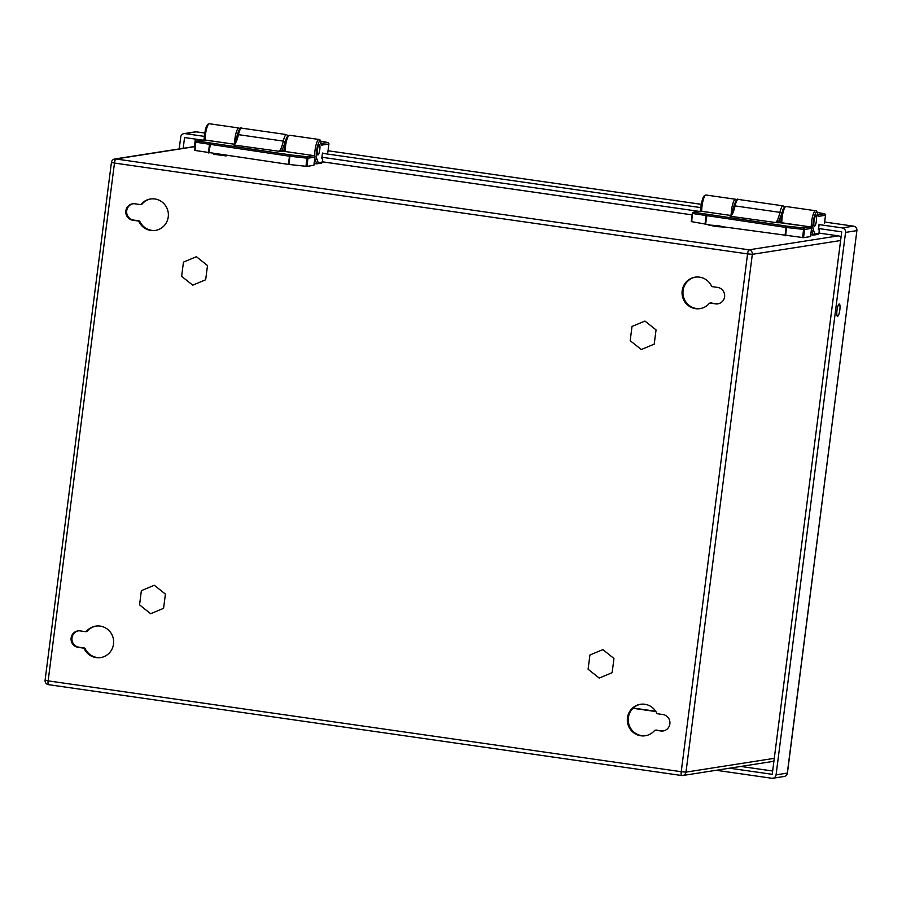 <?xml version="1.0" encoding="UTF-8"?>
<svg xmlns="http://www.w3.org/2000/svg" width="902" height="902" viewBox="0 0 902 902"><rect width="100%" height="100%" fill="white"/><g stroke="black" fill="none" stroke-linecap="round" stroke-linejoin="round"><path stroke-width="1.35" d="M204.179 139.889L205.352 129.708L208.046 124.927M321.845 156.959L321.676 158.301L322.612 158.154L322.386 162.044L318.259 162.698L316.726 158.583C314.482 152.663 320.526 132.932 321.123 144.219L321.473 145.154L328.892 143.993A1.33 1.297 -98.9 0 0 327.776 142.493L321.146 143.531M317.403 149.946A5.243 1.161 98.2 0 0 317.854 154.952A5.243 1.161 98.2 0 0 319.748 149.924A5.243 1.161 98.2 0 0 319.342 144.568A5.243 1.161 98.2 0 0 317.403 149.946A5.175 1.15 -81.8 0 1 319.331 144.636A5.175 1.15 -81.8 0 1 319.736 149.924A5.175 1.15 -81.8 0 1 317.865 154.885A5.175 1.15 -81.8 0 1 317.414 149.946M321.71 158.019L322.612 158.154M327.877 152.167L328.926 143.982L327.843 152.179M314.832 158.188A10.621 2.356 98.2 0 0 315.159 159.598L316.737 163.837L321.315 163.183A1.33 1.297 -98.9 0 0 322.386 162.044L322.702 159.609M314.155 163.465L316.737 163.837L318.259 162.698M313.885 165.303L306.917 166.396L307.965 158.211L314.933 157.117L313.885 165.303L314.933 157.117A1.33 1.297 -98.9 0 0 313.828 155.618L313.862 155.629M195.745 142.166L195.136 150.465L288.414 164.389L306.917 166.396M234.757 143.159L233.719 144.996L233.302 144.286L234.306 143.779L237.373 134.962M204.292 139.9L204.269 139.9A1.33 1.297 -98.9 0 0 203.875 139.9L196.828 141.005A1.33 1.297 81.1 0 1 197.2 140.994L204.247 139.9L233.945 144.162L203.875 139.9M194.663 150.33L195.711 142.144A1.33 1.297 81.1 0 1 196.828 141.005L195.711 142.144L195.136 150.465M208.396 152.9L209.444 144.715A1.33 0.846 -79.6 0 1 210.459 143.441L208.937 152.99M305.947 166.34L306.996 158.154L289.463 156.204L289.937 154.84L197.2 140.994A1.33 0.846 100.4 0 0 196.185 142.268L289.463 156.204L288.414 164.389M306.996 158.154L306.849 156.711A1.33 1.297 81.1 0 1 307.965 158.211L306.996 158.154M314.945 157.083L313.84 155.618L306.849 156.711L289.937 154.84L289.046 164.468M284.795 141.772L283.307 141.095A10.452 2.323 -81.8 0 1 286.441 134.578L241.589 128.152A10.452 2.323 98.2 0 0 238.444 134.657L283.307 141.095A16.597 3.687 -81.8 0 1 278.571 151.435L282.168 149.969L287.558 136.089M283.284 151.457L282.168 149.969L282.912 149.845A1.33 1.297 -98.9 0 0 284.029 151.344L313.828 155.618L284.051 151.344L280.612 151.491A1.33 1.116 91.5 0 1 280.048 151.198M233.19 144.692A1.33 1.319 124.6 0 0 233.911 144.568M700.786 211.147L701.959 200.966L704.665 196.185M818.464 228.229L818.294 229.559L819.23 229.412L819.005 233.314L819.309 230.878M814.01 221.215A5.243 1.161 98.2 0 0 814.461 226.21A5.243 1.161 98.2 0 0 816.366 221.193A5.243 1.161 98.2 0 0 815.96 215.837A5.243 1.161 98.2 0 0 814.01 221.215A5.175 1.15 -81.8 0 1 815.949 215.894A5.175 1.15 -81.8 0 1 816.344 221.182A5.175 1.15 -81.8 0 1 814.472 226.154A5.175 1.15 -81.8 0 1 814.021 221.204M818.328 229.288L819.23 229.412M824.496 223.425L825.51 215.251A1.33 1.297 -98.9 0 0 824.394 213.763L817.753 214.789M811.45 229.446A10.621 2.356 98.2 0 0 811.777 230.856L813.345 235.095L817.922 234.441A1.33 1.297 -98.9 0 0 819.005 233.314L814.867 233.956L813.345 229.841C811.101 223.921 817.144 204.19 817.742 215.488L818.091 216.412L825.51 215.251L824.451 223.448M810.774 234.723L813.345 235.095L814.867 233.956M810.503 236.572L803.524 237.654L804.573 229.469L811.552 228.386L810.503 236.572M725.005 227.045L803.524 237.654M709.66 224.835L691.282 221.599L692.33 213.402A1.33 1.297 81.1 0 1 693.807 212.263L700.865 211.158A1.33 1.297 -98.9 0 0 700.493 211.158L693.435 212.263L692.33 213.402L691.755 221.723M692.353 213.424L691.282 221.599M731.364 214.428L730.327 216.255L729.91 215.555L730.924 215.037L733.991 206.22M705.003 224.158L706.052 215.973A1.33 0.846 -79.6 0 1 707.067 214.699L705.544 224.248M802.566 237.598L803.614 229.412L786.082 227.462L786.555 226.098L693.807 212.263A1.33 0.846 100.4 0 0 692.804 213.537L786.082 227.462L785.033 235.647M803.614 229.412L803.457 227.969A1.33 1.297 81.1 0 1 804.573 229.469L803.614 229.412M811.552 228.341L811.586 228.364A1.33 1.297 -98.9 0 0 810.436 226.887L810.481 226.887M781.403 213.03L779.914 212.353A10.452 2.323 -81.8 0 1 783.06 205.848L738.197 199.41A10.452 2.323 98.2 0 0 735.062 205.915L779.914 212.353A16.597 3.687 -81.8 0 1 775.179 222.693L778.787 221.227L784.165 207.347M810.537 236.561L811.586 228.364L810.458 226.887L779.892 222.726L778.787 221.227L779.531 221.114A1.33 1.297 -98.9 0 0 780.636 222.602L810.436 226.887L803.457 227.969L786.555 226.098L785.653 235.738M729.808 215.95A1.33 1.319 124.6 0 0 730.53 215.837M779.892 222.726L777.22 222.76A1.33 1.116 91.5 0 1 776.667 222.456M699.118 211.372L321.98 157.264L322.488 153.329L700.831 207.618M729.56 768.2L772.236 774.311L841.724 231.848L818.61 228.522L819.106 224.587L842.22 227.902L853.45 226.154L824.676 222.027L853.517 226.154A3.98 0.879 98.2 0 0 853.45 226.154A3.98 3.879 81.1 0 1 856.799 230.641L845.557 232.4L776.07 774.852L787.299 773.104L856.9 230.596A3.98 3.98 0 0 0 853.517 226.154M183.185 148.3L184.56 137.544L202.499 140.114M196.433 131.872A3.98 0.879 -81.8 0 0 196.377 131.85A3.98 3.98 0 0 0 195.193 131.861A3.98 3.879 81.1 0 1 196.309 131.85A3.98 0.879 -81.8 0 1 196.377 131.85L204.63 133.034L196.309 131.85L185.068 133.609L204.224 136.36M185.068 133.609A3.98 3.879 -98.9 0 0 180.727 137.003L179.194 148.92M787.322 772.991L787.299 773.104A3.98 3.879 81.1 0 1 784.075 776.487L772.834 778.246A3.98 3.879 -98.9 0 1 771.717 778.246L716.199 770.285M772.834 778.246A3.98 3.879 -98.9 0 0 776.07 774.852M845.557 232.4A3.98 3.879 -98.9 0 0 842.22 227.902M819.106 224.587L819.828 224.474L819.072 224.305L818.644 228.251M322.488 153.329L323.198 153.205L322.442 153.047L322.014 156.993M839.198 303.985A6.224 1.387 -81.8 0 1 839.288 303.985A6.224 1.387 -81.8 0 1 839.773 310.344A6.224 1.387 -81.8 0 1 837.518 316.309A6.224 1.387 -81.8 0 1 837.011 310.164A6.224 1.387 -81.8 0 1 839.198 303.985M718.59 225.737L725.073 227.124L716.571 226.605L708.217 224.97L718.59 225.737M588.104 669.239L589.919 655.01L602.852 649.62L613.958 658.46L612.131 672.689L599.21 678.078L588.104 669.239M139.551 604.87L141.366 590.652L154.298 585.263L165.404 594.091L163.578 608.32L150.657 613.71L139.551 604.87M181.64 276.316L183.456 262.099L196.388 256.709L207.494 265.538L205.667 279.767L192.735 285.156L181.64 276.316M630.194 340.685L632.009 326.456L644.941 321.067L656.047 329.906L654.221 344.136L641.288 349.525L630.194 340.685M84.269 648.831A15.932 15.503 81.1 0 0 113.472 639.473A15.932 15.503 81.1 0 0 86.524 631.231A1.33 1.297 81.1 0 1 85.386 631.659L80.188 630.915A8.298 8.073 81.1 0 0 71.055 639.18A8.298 8.073 81.1 0 0 78.079 647.343L83.277 648.087A1.33 1.297 81.1 0 1 84.269 648.831L85.183 648.685A15.932 15.503 81.1 0 0 101.069 657.524M715.523 303.85A8.298 8.073 81.1 0 0 724.656 295.585A8.298 8.073 81.1 0 0 717.631 287.422L712.433 286.667A1.33 1.297 81.1 0 1 711.441 285.934A15.932 15.503 81.1 0 0 682.239 295.292A15.932 15.503 81.1 0 0 709.186 303.523A1.33 1.297 81.1 0 1 710.325 303.095L715.523 303.85L711.238 302.959A1.33 1.297 81.1 0 0 710.866 302.959L709.953 303.106M660.816 730.97A8.298 8.073 81.1 0 0 669.938 722.705A8.298 8.073 81.1 0 0 662.914 714.542L657.716 713.786A1.33 1.297 81.1 0 1 656.724 713.054A15.932 15.503 81.1 0 0 627.521 722.412A15.932 15.503 81.1 0 0 654.469 730.643A1.33 1.297 81.1 0 1 655.607 730.214L660.816 730.97L656.521 730.079A1.33 1.297 81.1 0 0 656.149 730.079L655.235 730.225M138.987 221.7A15.932 15.503 81.1 0 0 168.189 212.353A15.932 15.503 81.1 0 0 141.242 204.111A1.33 1.297 81.1 0 1 140.103 204.54L134.894 203.796A8.298 8.073 81.1 0 0 125.773 212.06A8.298 8.073 81.1 0 0 132.797 220.223L137.995 220.967A1.33 1.297 81.1 0 1 138.987 221.7L139.9 221.565A1.33 1.297 81.1 0 0 138.908 220.832L133.699 220.088A8.298 8.073 81.1 0 1 133.022 203.751M700.459 308.563A15.932 15.503 81.1 0 1 683.141 295.146A15.932 15.503 81.1 0 1 695.543 277.094M718.319 303.748A8.298 8.073 81.1 0 1 716.436 303.703M645.742 735.682A15.932 15.503 81.1 0 1 628.423 722.265A15.932 15.503 81.1 0 1 640.837 704.214M663.601 730.868A8.298 8.073 81.1 0 1 661.718 730.823M86.524 631.231L87.438 631.096A15.932 15.503 81.1 0 1 96.164 626.056M87.438 631.096A1.33 1.297 81.1 0 1 86.671 631.524L85.758 631.659M78.079 647.343L78.993 647.208A8.298 8.073 81.1 0 1 78.305 630.87M78.993 647.208L84.19 647.952A1.33 1.297 81.1 0 1 85.183 648.685M141.242 204.111L142.144 203.976A15.932 15.503 81.1 0 1 150.871 198.936M155.787 230.405A15.932 15.503 81.1 0 1 139.9 221.565M142.144 203.976A1.33 1.297 81.1 0 1 141.388 204.404L140.475 204.54M633.26 708.047L655.72 711.272M226.176 155.933L213.627 154.231L226.176 155.933M633.012 708.284L655.912 711.577M205.092 140.013A10.621 2.356 -81.8 0 1 206.502 129.11A10.621 2.356 -81.8 0 1 209.377 123.754L207.764 124.284L206.175 126.945L204.495 133.902L204.123 139.889M321.168 144.094A1.33 1.297 81.1 0 1 321.473 145.154M320.345 143.655L321.168 143.97A1.33 0.868 176.8 0 1 321.123 144.219M314.663 159.519L315.159 159.598A1.33 1.195 -20.3 0 0 316.726 158.583M321.168 143.97C320.819 140.768 320.075 139.269 318.958 139.472A10.621 2.356 98.2 0 0 316.027 145.019A10.621 2.356 98.2 0 0 314.674 156.08M328.926 143.982L327.854 142.505L320.706 141.174L327.776 142.493A1.33 0.857 -79.5 0 1 327.956 142.539M236.752 137.307L238.545 130.948M234.576 143.294A10.621 2.356 -81.8 0 1 238.85 127.983L209.377 123.754M288.144 136.416L285.776 140.047L284.277 151.378M318.958 139.472L289.474 135.244A10.621 2.356 98.2 0 0 286.599 140.599A10.621 2.356 98.2 0 0 285.19 151.513M283.273 150.95L282.912 149.845M233.302 144.286L233.877 144.196M280.612 151.491L233.719 144.996A16.597 3.687 98.2 0 0 238.444 134.657L237.361 134.849C239.098 129.155 240.507 126.923 241.589 128.152M701.7 211.282A10.621 2.356 -81.8 0 1 703.109 200.368A10.621 2.356 -81.8 0 1 705.995 195.012L704.372 195.554L702.782 198.203L701.113 205.16L700.741 211.147M817.776 215.364A1.33 1.297 81.1 0 1 818.091 216.412M816.953 214.913L817.787 215.228A1.33 0.868 176.8 0 1 817.742 215.488M811.27 230.788L811.777 230.856A1.33 1.195 -20.3 0 0 813.345 229.841M817.787 215.228C817.426 212.026 816.693 210.538 815.566 210.741A10.621 2.356 98.2 0 0 812.634 216.277A10.621 2.356 98.2 0 0 811.281 227.349M825.544 215.24L824.462 213.763L817.313 212.444L824.394 213.763A1.33 0.857 -79.5 0 1 824.575 213.797M733.371 208.565L734.329 204.416L736.754 200.819M731.184 214.563A10.621 2.356 -81.8 0 1 735.468 199.241L705.995 195.012M784.763 207.685L782.384 211.316L780.895 222.636M815.566 210.741L786.093 206.513A10.621 2.356 98.2 0 0 783.207 211.869A10.621 2.356 98.2 0 0 781.797 222.771M779.88 222.208L779.531 221.114M729.91 215.555L730.496 215.465M777.22 222.76L730.327 216.255A16.597 3.687 98.2 0 0 735.062 205.915L733.98 206.118C735.705 200.424 737.114 198.192 738.197 199.41M700.899 211.169L730.564 215.42L700.493 211.158M701.237 204.314L328.057 150.758L701.237 204.303M195.373 139.088L194.415 146.541L195.384 139.088M740.801 766.441L772.653 771.007L740.835 766.429M692.138 214.879L322.454 161.83M840.608 240.53L752.324 254.319L685.994 772.112L681.236 771.706L747.566 253.902L114.475 163.059L48.144 680.863L681.236 771.706A3.98 0.879 98.2 0 0 681.585 775.506A3.98 0.879 98.2 0 0 681.653 775.506A3.98 3.879 81.1 0 0 685.994 772.112L774.277 758.334M195.148 146.598L115.884 158.977L748.987 249.82L838.375 235.862L819.061 233.099L838.443 235.862A3.98 0.879 98.2 0 0 838.375 235.862A3.98 3.879 81.1 0 1 841.002 237.474M681.529 775.494L48.55 684.663A3.98 0.879 98.2 0 1 48.482 684.663A3.98 0.879 98.2 0 1 48.144 680.863L45.1 680.209L111.431 162.405L114.475 163.059A3.98 0.879 98.2 0 1 115.884 158.977A3.98 3.879 -98.9 0 0 114.768 158.977A3.98 3.98 0 0 0 111.431 162.405M710.325 303.095L711.238 302.959M655.607 730.214L656.521 730.079M83.277 648.087L84.19 647.952M137.995 220.967L138.908 220.832M132.797 220.223L133.699 220.088M748.987 249.82A3.98 0.879 98.2 0 0 747.566 253.902L752.324 254.319A3.98 3.879 -98.9 0 0 748.987 249.82M773.961 760.769A3.98 3.98 0 0 1 772.157 761.547A3.98 3.879 -98.9 0 0 773.972 760.736M321.315 163.183L322.42 162.033M240.022 128.636L238.85 127.983M284.22 151.367L284.592 145.391L286.272 138.434L287.862 135.785L289.474 135.244M287.941 135.717L286.441 134.578M283.205 150.882L284.051 151.344M817.922 234.441L819.039 233.291M736.641 199.906L735.468 199.241M780.839 222.636L781.211 216.66L782.88 209.704L784.469 207.043L786.093 206.513M784.548 206.975L783.06 205.848M779.824 222.14L780.658 222.602M195.193 131.861L183.952 133.62M784.075 776.487A3.98 3.98 0 0 0 787.412 773.059L856.9 230.596M692.138 214.868L322.454 161.819M195.17 146.428L114.768 158.977M841.014 237.361A3.98 3.98 0 0 0 838.443 235.862M45.1 680.209A3.98 3.98 0 0 0 48.482 684.663L681.585 775.506A3.98 3.98 0 0 0 682.769 775.494L772.157 761.547"/></g></svg>
